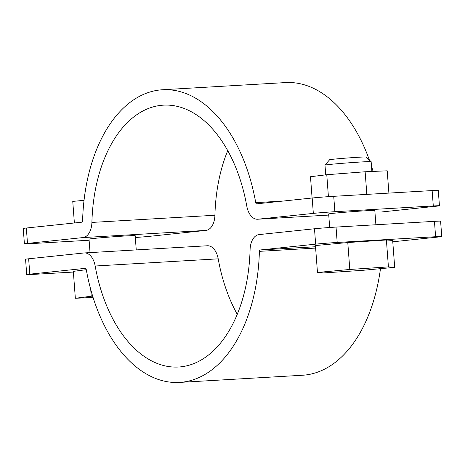 <?xml version="1.0" encoding="UTF-8"?>
<svg xmlns="http://www.w3.org/2000/svg" width="465" height="465" viewBox="0 0 465 465"><rect width="100%" height="100%" fill="white"/><g stroke="black" fill="none" stroke-linecap="round" stroke-linejoin="round"><path stroke-width="0.7" d="M85.421 190.243A23.145 0.517 175.7 0 0 85.357 190.278A23.145 0.517 175.7 0 0 85.351 190.29L85.368 190.545M136.251 249.914L135.181 235.656A23.145 0.517 175.7 0 0 119.389 236.354A23.145 0.517 175.7 0 0 93.651 238.464A23.145 0.517 175.7 0 0 89.024 239.126L90.036 252.611M371.884 171.475L371.146 161.651A23.145 0.517 175.7 0 0 371.14 161.64A23.145 0.517 175.7 0 0 355.115 162.366A23.145 0.517 175.7 0 0 329.615 164.465A23.145 0.517 175.7 0 0 324.994 165.11A23.145 0.517 175.7 0 0 324.989 165.121L325.721 174.852M324.994 165.11L329.621 159.739A18.129 0.407 -4.3 0 1 333.236 159.233A18.129 0.407 -4.3 0 1 353.208 157.589A18.129 0.407 -4.3 0 1 365.769 157.019L371.14 161.64M329.679 227.495L328.662 213.964A23.145 0.517 -4.3 0 1 333.289 213.301A23.145 0.517 -4.3 0 1 359.032 211.191A23.145 0.517 -4.3 0 1 374.819 210.494L375.894 224.758M27.493 243.404A15.432 0.343 175.7 0 0 24.407 243.84L23.25 228.46A15.432 0.343 -4.3 0 1 26.336 228.019L27.493 243.404L82.939 237.58A16.973 10.213 -93.3 0 0 91.901 222.427A131.153 78.928 86.7 0 1 163.36 105.16A131.153 78.928 86.7 0 1 246.805 206.164A16.973 10.213 -93.3 0 0 257.604 219.236A16.973 10.213 -93.3 0 0 257.889 219.213L313.334 213.389L312.178 198.003L256.732 203.827A1.54 0.93 86.7 0 1 256.709 203.833A1.54 0.93 86.7 0 1 255.727 202.641A146.58 88.216 -93.3 0 0 162.459 89.757A146.58 88.216 -93.3 0 0 82.596 220.823A1.54 0.93 86.7 0 1 81.782 222.2L26.336 228.019M26.72 274.606L25.563 259.226A15.432 0.343 -4.3 0 1 28.65 258.784L29.807 274.17A15.432 0.343 175.7 0 0 26.72 274.606A15.432 0.343 175.7 0 0 32.864 274.42L73.377 272.06M29.807 274.17L85.252 268.346A1.54 0.93 86.7 0 1 85.275 268.346A1.54 0.93 86.7 0 1 86.258 269.531A146.58 88.216 -93.3 0 0 179.525 382.416A146.58 88.216 -93.3 0 0 259.389 251.35A1.54 0.93 86.7 0 1 260.202 249.972L315.648 244.154L314.491 228.768L259.046 234.593A16.973 10.213 -93.3 0 0 250.083 249.746A131.153 78.928 86.7 0 1 178.624 367.013A131.153 78.928 86.7 0 1 95.18 266.009A16.973 10.213 -93.3 0 0 84.38 252.937A16.973 10.213 -93.3 0 0 84.095 252.96L28.65 258.784M93.099 297.466L75.347 298.28L73.325 271.362L86.287 269.688M394.692 267.346L392.669 240.428L386.392 239.981L347.779 242.544L315.439 245.555L317.467 272.473L323.739 272.92L362.351 270.357L394.692 267.346L388.42 266.898L349.802 269.462L317.467 272.473M392.774 241.8L438.664 236.981A15.432 0.343 175.7 0 0 441.75 236.54A15.432 0.343 175.7 0 0 435.606 236.726L434.45 221.346A15.432 0.343 -4.3 0 1 440.593 221.16L441.75 236.54M314.491 228.768A15.432 0.343 -4.3 0 1 336.038 227.083L337.195 242.463L435.606 236.726M337.195 242.463A15.432 0.343 175.7 0 0 315.648 244.154M336.038 227.083L434.45 221.346M237.272 314.334A131.153 78.928 86.7 0 1 218.195 258.836A16.973 10.213 -93.3 0 0 207.396 245.764L84.38 252.937M179.525 382.416L302.541 375.243A146.58 88.216 -93.3 0 0 380.475 268.671M312.178 198.003A15.432 0.343 -4.3 0 1 333.725 196.317L334.881 211.703L433.293 205.96L432.136 190.58A15.432 0.343 -4.3 0 1 438.28 190.394L439.437 205.774A15.432 0.343 175.7 0 0 433.293 205.96M333.725 196.317L432.136 190.58M373.093 171.422A146.58 88.216 -93.3 0 0 371.494 166.249M369.425 160.169A146.58 88.216 -93.3 0 0 285.475 82.584L162.459 89.757M24.407 243.84A15.432 0.343 175.7 0 0 30.551 243.654L89.106 240.242M135.321 237.505A15.432 0.343 175.7 0 0 150.509 236.232L205.954 230.407A16.973 10.213 -93.3 0 0 214.917 215.254A131.153 78.928 86.7 0 1 227.728 150.666M380.905 212.04L380.62 212.063A16.973 10.213 -93.3 0 0 380.905 212.04L436.35 206.216A15.432 0.343 175.7 0 0 439.437 205.774M334.881 211.703A15.432 0.343 175.7 0 0 313.334 213.389M347.779 242.544L349.802 269.462M386.392 239.981L388.42 266.898M388.891 193.103L387.217 170.812L365.135 171.765L366.839 194.387M328.418 196.66L326.773 174.724L365.135 171.765M312.085 198.014L310.486 176.729L326.773 174.724M90.716 289.37L91.233 296.228L92.675 296.118M75.347 298.28L91.233 296.228M84.026 200.328L72.755 201.397L74.383 222.973M260.202 249.972L315.532 246.746M95.18 266.009L218.195 258.836M259.389 251.35L315.63 248.072M255.727 202.641L283.388 201.031M82.939 237.58L205.954 230.407M91.901 222.427L214.917 215.254M257.889 219.213L328.743 215.08L257.604 219.236"/></g></svg>
